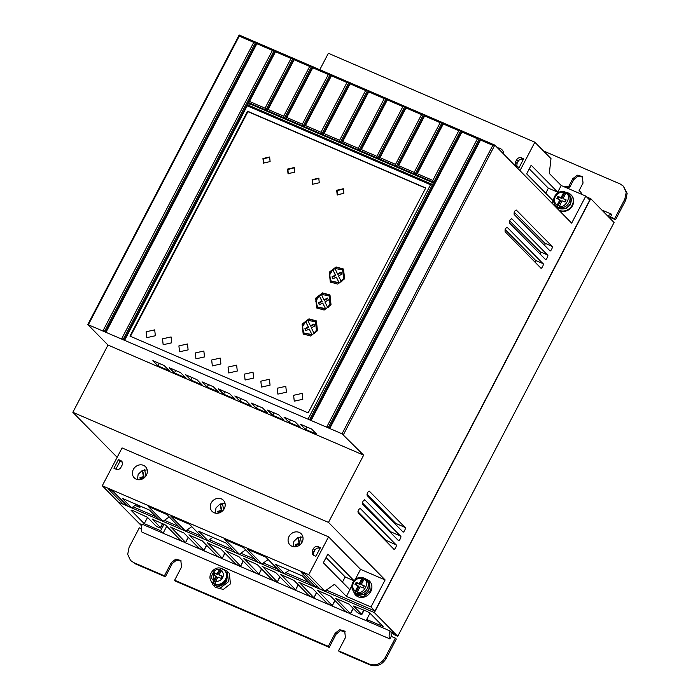 <?xml version="1.0" encoding="UTF-8"?>
<svg xmlns="http://www.w3.org/2000/svg" width="700" height="700" viewBox="0 0 700 700"><rect width="100%" height="100%" fill="white"/><g stroke="black" fill="none" stroke-linecap="round" stroke-linejoin="round"><path stroke-width="1.05" d="M564.76 191.686L563.798 192.377L561.015 197.689L561.811 198.494L565.163 192.089L564.655 191.616C560.367 190.873 557.025 192.465 554.636 196.394C553 199.885 553.359 202.982 555.712 205.678L556.876 206.859A8.645 7.691 135.4 0 0 570.202 203.884A8.645 7.691 135.4 0 0 569.196 194.731L568.032 193.55A8.645 7.691 135.4 0 1 569.039 202.702A8.645 7.691 135.4 0 1 558.976 207.55L561.934 200.734L565.005 202.055L566.142 199.894L563.062 198.572L565.845 193.252L566.816 192.561A8.645 7.691 135.4 0 1 568.032 193.55L566.773 192.526A9.879 8.785 135.4 0 1 570.972 194.775A9.879 8.785 135.4 0 1 572.128 205.231A9.879 8.785 135.4 0 1 558.74 210.026M365.024 578.55A8.645 7.691 135.4 0 1 366.249 579.53L364.98 578.515L364.053 579.241C370.694 581.219 363.248 595.446 357.368 592.034L357.586 593.933L355.145 592.646L355.32 591.15C352.599 588.954 352.004 586.084 353.544 582.549C355.591 579.233 358.409 577.832 362.005 578.358L362.976 577.666L365.418 578.952M355.145 592.646A8.645 7.691 135.4 0 1 353.92 591.666C351.566 588.962 351.207 585.874 352.844 582.383C355.241 578.454 358.584 576.861 362.863 577.605L362.976 577.666M221.979 576.572L219.109 574.866L221.314 570.657L223.16 569.196L224.473 570.246A8.645 7.691 135.4 0 1 225.479 579.399A8.645 7.691 135.4 0 1 215.416 584.246L213.369 583.363L213.727 580.361L215.924 576.153L212.852 574.822L213.99 572.661L217.061 573.983L219.266 569.774L221.2 568.383L217.849 574.788L213.99 572.661M570.972 194.775L571.366 195.178A9.879 8.785 135.4 0 1 572.521 205.634A9.879 8.785 135.4 0 1 559.134 210.429M152.486 519.102L160.423 527.616A2.966 0.464 27.6 0 1 160.597 527.931A2.966 0.464 27.6 0 1 158.918 527.52A2.966 0.464 27.6 0 1 155.505 525.499L147.411 517.274L132.282 510.3L131.031 510.221L144.252 523.661L160.641 530.714L163.1 533.207L142.205 524.212C141.006 527.905 140.954 530.565 142.039 532.184L389.9 638.925C388.815 637.306 388.868 634.655 390.066 630.954L369.162 621.959L366.713 619.465L383.101 626.517L369.871 613.086L367.027 611.398L353.483 606.025L361.576 614.25L360.264 614.233L357.079 612.308L348.985 604.091L335.668 598.351L350.595 613.664L353.308 608.484M364.998 578.524L369.189 580.755L370.335 591.22L363.151 596.794L355.101 594.624L352.931 590.398M355.101 594.624L355.495 595.026A9.879 8.785 -44.6 0 0 370.738 591.622A9.879 8.785 -44.6 0 0 369.582 581.157L369.189 580.755M133.332 469.464A7.901 7.026 -44.6 0 0 134.251 477.829A7.901 7.026 -44.6 0 0 146.44 475.108A7.901 7.026 -44.6 0 0 145.521 466.742A7.901 7.026 -44.6 0 0 133.332 469.464M147.21 469.91L142.31 470.444L138.162 474.373L137.393 479.579M289.012 536.515A7.901 7.026 -44.6 0 0 289.931 544.88A7.901 7.026 -44.6 0 0 302.12 542.159A7.901 7.026 -44.6 0 0 301.201 533.785A7.901 7.026 -44.6 0 0 289.012 536.515M302.899 536.952L297.964 537.504L293.842 541.424L293.072 546.621M211.173 502.985A7.901 7.026 -44.6 0 0 212.091 511.359A7.901 7.026 -44.6 0 0 224.28 508.637A7.901 7.026 -44.6 0 0 223.361 500.264A7.901 7.026 -44.6 0 0 211.173 502.985M225.05 503.431L220.097 503.991L216.002 507.894L215.232 513.1M560.604 208.871L566.23 208.626L570.587 204.575L571.148 198.494M222.871 569.039L227.255 571.314L228.401 581.77L221.218 587.352L213.168 585.174L210.971 580.816M213.168 585.174L215.232 587.265L223.274 589.444L230.466 583.861L229.311 573.405L227.255 571.314M358.82 594.86L364.446 594.606L368.804 590.555L369.364 584.474M171.727 342.808L163.161 344.724L162.514 338.835L171.08 336.928L171.727 342.808M188.116 349.869L179.55 351.776L178.903 345.896L187.469 343.98L188.116 349.869M155.347 335.746L146.773 337.662L146.125 331.783L154.7 329.866L155.347 335.746M204.505 356.921L195.939 358.838L195.291 352.949L203.857 351.041L204.505 356.921M220.894 363.983L212.327 365.899L211.68 360.01L220.246 358.094L220.894 363.983M237.282 371.035L228.716 372.951L228.06 367.071L236.635 365.155L237.282 371.035M253.671 378.096L245.096 380.012L244.449 374.124L253.024 372.207L253.671 378.096M270.06 385.158L261.485 387.065L260.838 381.185L269.412 379.269L270.06 385.158M286.44 392.21L277.874 394.126L277.226 388.238L285.793 386.33L286.44 392.21M302.829 399.271L294.262 401.179L293.615 395.299L302.181 393.382L302.829 399.271M343.858 193.34L337.19 194.827L336.691 190.251L343.359 188.764L343.858 193.34M343.543 188.974L337.085 190.654L337.4 195.029M319.279 182.752L312.611 184.249L312.113 179.673L318.771 178.176L319.279 182.752M318.964 178.386L312.506 180.066L312.821 184.441M294.7 172.174L288.033 173.661L287.525 169.085L294.192 167.589L294.7 172.174M294.385 167.799L287.928 169.487L288.243 173.854M270.113 161.586L263.454 163.074L262.946 158.498L269.614 157.01L270.113 161.586M269.797 157.211L263.34 158.9L263.655 163.266M344.592 278.828L337.706 284.095L330.312 282.021L329.227 272.213L336.114 266.954L343.507 269.027L344.592 278.828M343.7 269.229L336.341 267.391L329.621 272.615L330.514 282.223M331.03 304.78L324.144 310.039L316.741 307.974L315.665 298.165L322.551 292.898L329.945 294.971L331.03 304.78M330.137 295.172L322.779 293.344L316.059 298.567L316.951 308.175M317.459 330.724L310.572 335.991L303.179 333.918L302.094 324.109L308.98 318.85L316.382 320.924L317.459 330.724M316.566 321.125L309.216 319.287L302.496 324.511L303.38 334.119M565.163 192.089L567.21 192.964M226.818 573.746L226.87 581.114L221.734 585.454L215.609 584.78M342.825 270.095L343.963 278.793L341.39 281.811L338.459 275.966L341.924 274.155L341.04 272.108L337.523 273.945L334.976 268.459L342.632 269.894L343.569 278.39L340.988 281.409M329.254 296.039L330.4 304.745L327.819 307.764L324.896 301.91L328.361 300.099L327.477 298.06L323.96 299.898L321.405 294.402L329.061 295.838L330.006 304.342L327.425 307.361M315.691 321.991L316.829 330.689L314.256 333.707L311.334 327.863L314.799 326.051L313.906 324.012L310.398 325.841L307.842 320.355L315.499 321.79L316.435 330.286L313.863 333.305M223.248 569.266L220.981 568.251C213.351 565.819 206.229 576.957 212.153 582.383L212.73 582.977A8.645 7.691 135.4 0 0 226.065 579.994A8.645 7.691 135.4 0 0 225.059 570.841L224.473 570.246A8.645 7.691 135.4 0 0 223.248 569.266M294.123 59.762L268.126 109.498L266.945 110.521L294.061 58.642L294.123 59.762L309.697 66.465L312.699 66.666L312.769 67.786L286.764 117.521L285.591 118.554L284.533 118.099L311.675 66.229L239.172 35L87.806 324.537L108.001 345.056L72.844 412.309L117.145 457.31M519.977 170.66L534.852 142.214L550.996 158.611L549.308 173.425L561.207 185.509L585.786 196.096L589.75 200.121L374.946 611.004L326.349 590.074M586.582 196.901L590.747 198.695L374.36 612.605L118.405 502.145M133.079 506.835L156.082 516.749M164.421 520.336L178.623 526.452M186.952 530.04L201.154 536.156M209.484 539.744L232.496 549.657M240.826 553.245L255.027 559.361M263.358 562.949L277.559 569.065M285.889 572.653L308.901 582.558M72.844 412.309L328.484 522.41L385.123 579.933L360.544 569.354L328.545 536.847L122.062 447.921L102.279 485.756L118.422 502.162L123.445 504.324L108.876 489.528L112.971 491.295L127.54 506.091L131.635 507.85L122.299 498.374L149.546 510.108L158.883 519.584L162.977 521.351L148.409 506.555L166.845 514.5L181.414 529.296L185.509 531.055L170.949 516.259L189.385 524.204L203.945 539L208.049 540.759L198.704 531.274L225.951 543.008L235.287 552.492L239.382 554.26L224.822 539.464L243.259 547.4L257.819 562.196L261.922 563.964L247.354 549.168L265.79 557.104L280.35 571.9L284.454 573.668L275.118 564.183L302.356 575.916L311.692 585.401L315.796 587.169L301.227 572.372L305.322 574.131L319.891 588.928L324.905 591.089L334.504 584.308L346.404 596.4L370.983 606.979L374.946 611.004M135.117 505.4L139.921 507.474L137.34 504.849M108.001 345.056L363.65 455.157L328.484 522.41M152.871 360.675L158.025 365.899L169.295 370.755L164.141 365.523L152.871 360.675M185.649 374.789L190.803 380.021L202.064 384.869L196.919 379.636L185.649 374.789M218.426 388.902L223.571 394.135L234.841 398.983L229.696 393.759L218.426 388.902M251.204 403.016L256.349 408.249L267.619 413.096L262.465 407.873L251.204 403.016M283.973 417.13L289.126 422.363L300.387 427.219L295.243 421.986L283.973 417.13M87.806 324.537L342.029 433.79L363.65 455.157M300.361 424.191L305.515 429.424L316.776 434.271L311.631 429.047L300.361 424.191M267.584 410.078L272.738 415.31L284.007 420.158L278.854 414.925L267.584 410.078M234.815 395.964L239.96 401.188L251.23 406.044L246.076 400.811L234.815 395.964M202.037 381.85L207.191 387.074L218.452 391.93L213.308 386.697L202.037 381.85M169.26 367.727L174.414 372.96L185.675 377.816L180.53 372.584L169.26 367.727M239.172 35L239.234 36.12L88.428 324.572M312.769 67.786L328.335 74.498L330.321 74.252L331.345 74.699L331.406 75.819L305.41 125.554L304.229 126.578L303.179 126.122L330.321 74.252L312.699 66.666L285.591 118.536L284.567 118.09L283.692 116.2L309.697 66.465M368.69 91.875L342.685 141.61L341.512 142.634L368.629 90.755L368.69 91.875L384.256 98.578L387.266 98.779L387.328 99.899L361.331 149.634L360.15 150.666L359.1 150.211L386.243 98.341L331.345 74.699L304.229 126.56L303.205 126.122L302.33 124.232L328.335 74.498M326.655 427.175L477.461 138.722L479.448 138.477L387.266 98.779L360.15 150.649L359.126 150.202M479.448 138.477L480.471 138.924L480.532 140.044L329.735 428.496L329.665 427.385L328.641 426.939L479.448 138.477M585.786 196.096L571.655 223.143L494.812 145.101L480.471 138.924L329.665 427.385M516.101 210L516.425 210.149C514.649 210.551 513.896 211.995 514.168 214.471L549.806 250.679C550.349 252.402 553.411 246.54 552.072 246.356L516.276 210.044M507.054 227.307L507.377 227.447C505.601 227.85 504.849 229.294 505.12 231.77L540.767 267.977C541.301 269.701 544.372 263.839 543.025 263.655L507.229 227.343M369.127 491.12L369.46 491.269C367.684 491.671 366.931 493.115 367.194 495.591L402.841 531.799C403.384 533.523 406.446 527.66 405.108 527.476L369.311 491.164M364.613 499.774L364.936 499.914C363.16 500.325 362.408 501.76 362.679 504.245L398.326 540.444C398.86 542.168 401.922 536.305 400.584 536.121L364.787 499.809M360.089 508.419L360.412 508.567C358.636 508.97 357.884 510.414 358.155 512.89L393.803 549.097C394.336 550.821 397.408 544.959 396.06 544.775L360.264 508.463M343.446 434.639L494.812 145.101L492.826 145.338L480.532 140.044M370.983 606.979L385.123 579.933M511.577 218.654L511.901 218.803C510.125 219.205 509.373 220.64 509.644 223.125L545.291 259.332C545.825 261.056 548.896 255.194 547.549 255.001L511.752 218.697M561.207 185.509L557.077 193.419M553.63 200.008L551.976 203.166M553.648 199.71L553.114 200.742L526.654 173.862L531.178 165.218L557.629 192.089L556.832 193.62M319.777 69.72L328.37 53.288L534.852 142.214M590.747 198.695L614.066 222.521L397.775 636.247L395.115 633.684L391.02 631.925L391.256 636.335L389.9 638.925M118.309 502.329L141.689 525.945M170.817 526.995L185.474 542.334L184.564 542.456L180.46 540.173L165.646 525.131L152.189 519.129M188.134 537.25L185.596 542.596L188.309 537.416M189.157 534.887L203.814 550.235L202.895 550.349L198.791 548.074L183.977 533.024L170.52 527.03M206.474 545.142L203.928 550.497L206.64 545.317M207.489 542.789L222.145 558.128L221.235 558.241L217.123 555.966L202.309 540.925L188.86 534.923M224.805 553.044L222.259 558.39L224.971 553.21M225.82 550.681L240.476 566.02L239.566 566.142L235.463 563.859L220.649 548.817L207.191 542.824M243.136 560.936L240.599 566.291L243.303 561.102M244.151 558.574L258.808 573.921L257.898 574.035L253.794 571.76L238.98 556.71L225.523 550.716M261.467 568.829L258.93 574.184L261.642 569.004M262.491 566.475L277.148 581.814L276.229 581.936L272.125 579.653L257.311 564.611L243.854 558.609M279.808 576.73L277.261 582.076L279.974 576.896M280.822 574.367L295.479 589.715L294.569 589.829L290.456 587.554L275.651 572.504L262.194 566.51M298.139 584.622L295.592 589.977L298.305 584.789M299.154 582.269L313.81 597.608L312.9 597.721L308.796 595.446L293.983 580.396L280.525 574.403M316.47 592.515L313.933 597.87L316.636 592.69M317.485 590.161L332.15 605.5L331.231 605.622L327.127 603.339L312.314 588.298L298.856 582.295M334.81 600.416L332.264 605.762L334.976 600.582M353.141 608.309L350.481 613.401L348.119 612.894L345.459 611.24L330.645 596.19L317.196 590.196M390.066 630.954L393.68 634.489L397.775 636.247M374.36 612.605L395.115 633.684M142.048 524.694L139.055 523.407M346.404 596.4L351.838 585.996M355.285 579.399L360.544 569.354M353.999 580.659L327.863 554.111L323.348 562.765L349.799 589.636L351.864 585.69M324.905 591.089L308.761 574.683L328.545 536.847M315.796 587.169L317.188 586.18M284.454 573.668L289.257 570.273M261.922 563.964L268.179 559.536M239.382 554.26L245.648 549.832M208.049 540.759L212.852 537.364M185.509 531.055L191.774 526.636M162.977 521.351L169.242 516.933M131.635 507.85L136.439 504.464M123.445 504.324L124.836 503.344M318.185 546.709L320.425 547.697L315.831 556.316L312.672 554.697L312.252 550.742L313.399 548.59C314.632 546.726 316.225 546.096 318.185 546.709L319.69 548.231C317.739 547.619 316.146 548.249 314.912 550.113L313.766 552.274L313.574 555.319M122.089 465.15A3.701 3.299 -44.6 0 0 120.706 460.582L118.457 459.611L113.934 468.265L116.183 469.236A3.701 3.299 -44.6 0 0 120.951 467.311L122.089 465.15M308.761 574.683L102.279 485.756M159.311 363.44L158.025 365.899M192.089 377.562L190.803 380.021M224.858 391.676L223.571 394.135M257.635 405.79L256.349 408.249M290.412 419.904L289.126 422.363M342.029 433.79L492.826 145.338M326.664 427.175L328.641 426.939M477.461 138.722L461.895 132.011L311.089 420.473L311.027 419.352L461.825 130.891L461.895 132.011M308.026 419.151L311.027 419.352M308.166 412.86L129.955 336.105L247.52 111.221L425.74 187.976L308.166 412.86M308.017 419.142L430.561 184.748L247.223 105.796L124.679 340.191L124.617 339.071L275.424 50.61L275.485 51.73L291.051 58.441L293.037 58.196L265.921 110.066L266.945 110.504L265.895 110.066L265.055 108.176L291.051 58.441M239.234 36.12L253.767 42.385L102.97 330.838L105.98 331.047L256.777 42.586L256.848 43.706L272.414 50.409L121.607 338.87L124.617 339.071M256.848 43.706L106.041 332.159L105.98 331.047M306.801 426.965L305.515 429.424M274.024 412.851L272.738 415.31M241.246 398.729L239.96 401.188M208.469 384.615L207.191 387.074M175.7 370.501L174.414 372.96M253.767 42.385L255.754 42.14L104.956 330.601M272.414 50.409L274.4 50.172L123.594 338.634M331.406 75.819L346.973 82.521L348.959 82.285L321.842 134.146L320.976 132.256L346.973 82.521M350.044 83.843L324.047 133.577L322.875 134.61L349.983 82.723L350.044 83.843L365.619 90.554L367.605 90.309L340.489 142.179L339.614 140.289L365.619 90.554M387.328 99.899L402.894 106.61L404.88 106.365L377.738 158.235L376.898 156.345L402.894 106.61M405.974 107.931L379.969 157.666L378.796 158.69L405.904 106.811L405.974 107.931L421.54 114.634L423.526 114.398L396.384 166.268L395.535 164.369L421.54 114.634M424.611 115.955L398.606 165.69L397.434 166.722L424.55 114.835L424.611 115.955L440.178 122.666L442.164 122.421L415.047 174.291L414.181 172.401L440.178 122.666M443.249 123.987L417.252 173.722L416.071 174.746L443.188 122.867L443.249 123.987L458.824 130.69L460.801 130.454L432.547 184.511L247.161 104.676L247.223 105.796M523.267 159.539L522.891 159.381C520.923 158.804 519.339 159.46 518.14 161.341L516.626 159.81C517.834 157.938 519.418 157.281 521.386 157.859L523.644 158.804L519.199 167.484L515.961 165.883L515.515 161.98L517.02 163.511L516.863 166.504M516.626 159.81L515.515 161.98M497.499 147.831A7.901 7.026 135.4 0 1 501.97 149.748A7.901 7.026 135.4 0 1 503.825 154.254M544.714 245.507A2.467 1.067 113.8 0 0 544.793 243.145L514.202 212.179M535.553 262.684A2.467 1.067 113.8 0 0 535.614 260.382L505.137 229.539M395.806 524.65A2.467 1.067 113.8 0 0 395.605 523.276L366.975 494.305M391.221 533.234A2.467 1.067 113.8 0 0 391.011 531.904L362.451 502.985M386.636 541.817A2.467 1.067 113.8 0 0 386.418 540.523L357.928 511.674M540.137 254.091A2.467 1.067 113.8 0 0 540.199 251.764L509.67 220.859M555.529 206.771A9.879 8.785 135.4 0 1 554.724 204.409M545.746 193.261L548.345 188.195L557.629 192.089M548.345 188.195L529.261 168.875M164.106 524.09L160.641 530.714M144.252 523.661L147.534 517.396M363.79 610.006L361.576 614.25M369.985 613.2L366.713 619.465M607.548 215.766L611.433 214.13L611.844 214.384L610.488 216.982L614.582 218.75L624.803 199.211L626.211 192.395L623.359 186.13L620.209 183.986L543.419 150.911M166.74 526.242L163.1 533.207L183.111 541.826M369.162 621.959L349.571 613.515M348.119 612.894L331.231 605.622M329.779 604.992L312.9 597.721M311.447 597.1L294.569 589.829M293.116 589.207L276.229 581.936M274.785 581.306L257.898 574.035M256.445 573.414L239.566 566.142M238.114 565.512L221.235 558.241M219.782 557.62L202.895 550.349M201.451 549.727L184.564 542.456M326.051 557.576L345.196 576.957L353.894 580.79M345.196 576.957L342.431 582.146M118.457 459.611L120.041 461.221L115.911 469.114M247.52 111.221L247.922 111.624L130.445 336.324M425.635 188.16L247.922 111.624M275.485 51.73L249.48 101.465L247.161 104.676L248.29 102.506L433.676 182.35L432.819 180.425L458.824 130.69M430.561 184.748L432.547 184.511L310.004 418.915M249.48 101.465L265.055 108.176M268.126 109.498L283.692 116.2M286.764 117.521L302.33 124.232M305.41 125.554L320.976 132.256M324.047 133.577L339.614 140.289M342.685 141.61L358.26 148.312L384.256 98.578M361.331 149.634L376.898 156.345M379.969 157.666L395.535 164.369M398.606 165.69L414.181 172.401M417.252 173.722L432.819 180.425M503.668 152.915L502.329 152.74M608.79 217.026L610.181 216.851M563.64 186.559L568.837 186.252L572.801 178.666L577.378 175.157L582.321 176.54L583.039 183.076L579.075 190.662L580.562 191.756L582.102 194.513M391.256 636.335L395.351 638.094L385.14 657.633C381.098 663.941 375.804 666.076 369.25 664.038L338.52 650.799L345.415 637.613L344.697 631.076L339.666 629.711L335.178 633.202L328.283 646.389L174.641 580.221L181.545 567.035L180.819 560.499L175.796 559.134L171.299 562.625L164.404 575.811L133.674 562.581L130.524 560.438L127.697 554.365L129.089 547.356L139.3 527.817L141.269 528.675M120.041 461.221L122.281 462.192L120.706 460.582M140.341 479.64L139.974 477.645L143.43 476.639L142.31 470.444M144.611 469.787L145.976 475.895M297.666 546.219L296.056 546.683M295.995 546.691L295.592 544.469L299.049 543.462L297.964 537.504M300.274 536.839L301.35 542.789L301.849 542.64M218.129 513.179L217.796 511.359L221.252 510.352L220.097 503.991M222.399 503.317L223.659 509.653M397.434 166.722L396.384 166.268M359.1 150.211L358.26 148.312M322.875 134.61L321.816 134.155L322.866 134.593M517.02 163.511L518.14 161.341M623.359 186.13L627.156 193.357L625.747 200.174L615.536 219.713L609.061 216.921M581.009 192.264L579.075 190.662M582.759 177.056L577.938 176.225L573.746 179.638L569.782 187.215L565.259 187.259M615.536 219.713L614.582 218.75M568.837 186.252L569.782 187.215M130.524 560.438L133.674 562.581M164.404 575.811L165.357 576.782L134.627 563.544M181.256 561.006L176.444 560.175L172.252 563.587L165.357 576.782M328.283 646.389L329.227 647.36L175.595 581.192L174.641 580.221M345.135 631.584L340.314 630.753L336.123 634.165L329.227 647.36M369.25 664.038L370.195 665L339.474 651.77L338.52 650.799M370.195 665C376.757 667.039 382.051 664.904 386.094 658.595L385.14 657.633M395.351 638.094L396.305 639.065L386.094 658.595M142.555 470.339L144.226 477.444L143.43 476.639M144.226 477.444L140.77 478.45L139.974 477.645M140.77 478.45L140.963 479.509M145.329 470.137L143.019 470.811M298.349 537.346L299.836 544.267L299.049 543.462M299.836 544.267L296.38 545.274L295.592 544.469M296.38 545.274L296.608 546.525M300.939 536.961L298.637 537.635M220.255 503.93L222.049 511.157L221.252 510.352M222.049 511.157L218.593 512.164L217.796 511.359M218.593 512.164L218.75 513.048M223.143 503.851L220.841 504.525M248.299 102.515L249.48 103.723L248.649 105.315M249.48 103.723L433.379 182.919M397.434 166.705L396.41 166.259M213.176 581.928L213.5 575.479M339.246 282.993L336.297 277.095L339.246 282.993L331.389 281.348M336.297 277.095L332.885 278.88L332.001 276.832L335.361 275.082L332.832 269.64L335.755 275.485L332.395 277.235L333.069 278.784M341.259 272.606L337.916 274.348L337.523 273.945M325.675 308.936L322.726 303.047L325.675 308.936L317.826 307.3M322.726 303.047L319.322 304.824L318.439 302.785L321.79 301.026L319.261 295.584L322.192 301.429L318.832 303.188L319.506 304.736M327.688 298.559L324.354 300.3L323.96 299.898M314.125 324.502L310.791 326.244L310.398 325.841M312.113 334.889L309.164 328.991L312.113 334.889L304.255 333.244M309.164 328.991L305.76 330.776L304.868 328.729L308.227 326.979L305.699 321.536L308.621 327.381L305.27 329.131L305.935 330.68M561.015 197.689L557.944 196.367L556.815 198.529L559.886 199.85L557.104 205.17L556.929 206.666L558.976 207.55M338.844 282.59L331.188 281.155L329.385 275.328L332.832 269.64M325.281 308.534L317.625 307.108L315.822 301.28L319.261 295.584M311.719 334.486L304.062 333.051L302.251 327.224L305.699 321.536M362.005 578.358L359.231 583.678L356.16 582.347L355.023 584.509L358.102 585.839L355.32 591.15M357.368 592.034L360.15 586.722L363.221 588.044L364.35 585.883L361.279 584.553L364.053 579.241M557.331 207.069L560.683 200.655L559.886 199.85M557.804 198.957L558.74 197.173L557.944 196.367M558.74 197.173L561.811 198.494M565.941 200.27L563.062 198.572M219.109 574.866L222.18 576.196L221.051 578.358L217.98 577.028L215.775 581.245L215.416 584.246M363.37 578.069L360.019 584.483L359.231 583.678M358.102 585.839L358.89 586.644L355.539 593.049M356.16 582.347L356.947 583.153L356.02 584.938M360.019 584.483L356.947 583.153M361.279 584.553L364.149 586.259M217.061 573.983L217.849 574.788M214.778 573.466L213.841 575.251M212.153 582.383A8.645 7.691 135.4 0 0 213.369 583.363L216.72 576.957L215.924 576.153M368.419 589.864A8.645 7.691 135.4 0 1 355.084 592.847C360.106 596.383 364.578 595.438 368.489 589.995C370.116 586.504 369.757 583.406 367.404 580.711A8.645 7.691 135.4 0 1 368.419 589.864M557.104 205.17C554.391 202.974 553.796 200.104 555.327 196.569C557.375 193.252 560.201 191.852 563.798 192.377M221.314 570.657C223.449 572.504 223.895 574.858 222.635 577.719C220.99 580.405 218.706 581.586 215.775 581.245M367.404 580.711L366.249 579.53A8.645 7.691 135.4 0 1 367.255 588.683A8.645 7.691 135.4 0 1 357.192 593.53M552.072 246.356L544.793 243.145M543.025 263.655L535.614 260.382M405.108 527.476L395.605 523.276M400.584 536.121L391.011 531.904M396.06 544.775L386.418 540.523M547.549 255.001L540.199 251.764M162.645 523.372L160.423 527.616M314.912 550.113L313.399 548.59M312.252 550.742L313.766 552.274M227.22 93.161L228.646 94.01M521.386 157.859L522.891 159.381M573.746 179.638L572.801 178.666M624.803 199.211L625.747 200.174M171.299 562.625L172.252 563.587M335.178 633.202L336.123 634.165M556.929 206.666A8.645 7.691 135.4 0 1 555.712 205.678M565.845 193.252C572.477 195.23 565.04 209.466 559.16 206.045M213.727 580.361C208.504 578.567 214.419 567.236 219.266 569.774M569.196 194.731C571.55 197.426 571.909 200.515 570.273 204.015C566.361 209.457 561.899 210.403 556.876 206.859M225.059 570.841C227.465 573.597 227.85 576.739 226.205 580.256C222.303 585.681 217.814 586.582 212.73 582.977M162.916 523.495L160.597 527.931M364.131 610.146L361.804 614.6M611.433 214.13L601.904 210.035M353.92 591.666L355.084 592.847"/></g></svg>
